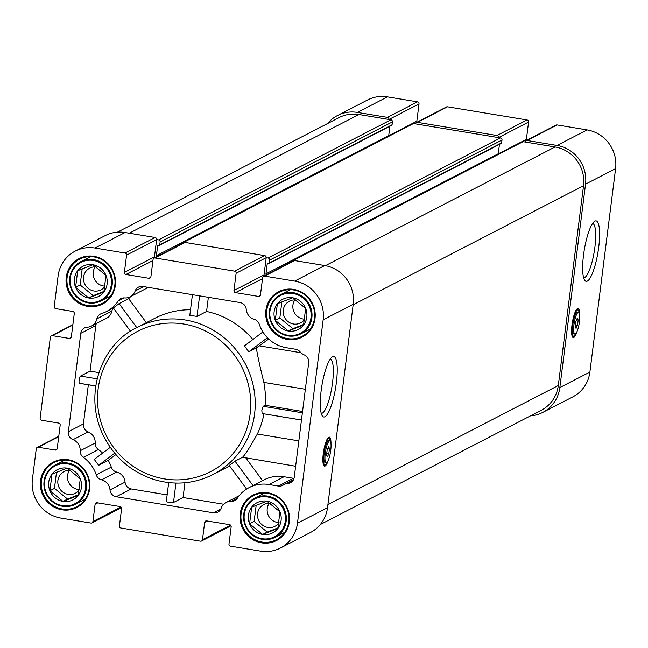 <?xml version="1.0" encoding="UTF-8"?>
<svg xmlns="http://www.w3.org/2000/svg" width="648" height="648" viewBox="0 0 648 648"><rect width="100%" height="100%" fill="white"/><g stroke="black" fill="none" stroke-linecap="round" stroke-linejoin="round"><path stroke-width="0.97" d="M115.887 454.58L108.24 460.364A34.02 32.667 -117.3 0 1 111.294 467.103A7.355 7.063 -117.3 0 0 116.583 472.052A11.032 10.595 -117.3 0 1 125.056 482.128A7.355 7.063 -117.3 0 0 131.252 488.965L167.144 494.902M184.931 482.76L183.068 497.534L223.657 504.249M190.528 309.744A82.75 79.469 -117.3 0 0 154.807 318.306L137.044 327.491A82.75 79.469 62.7 0 1 220.482 334.951A82.75 79.469 62.7 0 1 254.567 414.161A82.75 79.469 62.7 0 1 213.046 474.514L229.595 465.961M96.39 323.522A7.355 7.063 -117.3 0 0 95.831 325.555L80.797 333.323A7.355 7.063 -117.3 0 1 87.269 327.208A11.032 10.595 -117.3 0 0 91.441 326.082A11.032 10.595 -117.3 0 0 96.844 318.865A7.355 7.063 -117.3 0 1 101.501 313.608A34.02 32.667 -117.3 0 0 106.41 311.575A34.02 32.667 -117.3 0 0 118.228 300.964A7.355 7.063 -117.3 0 1 124.529 297.934A11.032 10.595 -117.3 0 0 130.135 296.833L145.168 289.057A11.032 10.595 -117.3 0 0 147.639 287.267M146.335 322.688L128.668 298.663A34.02 32.667 -117.3 0 0 130.71 296.533M208.356 297.319L206.566 311.469A82.75 79.469 -117.3 0 1 252.874 339.512M302.389 412.8L263.137 406.304L261.849 410.395L262.084 413.537L301.482 420.001M263.137 406.304L265.113 405.284A82.75 79.469 62.7 0 0 263.858 382.401C260.026 366.898 257.515 355.404 256.333 347.911L268.742 339.017M244.426 345.894L262.894 331.938L244.426 345.894L248.824 351.791L256.333 347.911M192.432 294.686L189.823 315.365L197 316.418L206.566 311.469M263.963 413.845A82.75 79.469 62.7 0 1 257.337 434.022C249.853 447.412 244.912 455.163 242.514 457.269L235.005 461.149L229.23 465.466L246.596 489.07M245.9 458.015L262.57 480.662M294.03 478.378A7.355 7.063 -117.3 0 1 293.39 478.297L284.01 476.75A34.02 32.667 -117.3 0 0 264.181 479.828L249.148 487.596A34.02 32.667 -117.3 0 0 237.29 498.272A7.355 7.063 -117.3 0 1 231.287 501.333A11.032 10.595 -117.3 0 0 226.128 502.467A11.032 10.595 -117.3 0 0 221.114 508.283A7.355 7.063 -117.3 0 1 213.484 512.827L116.219 496.733A7.355 7.063 -117.3 0 1 110.022 489.904A11.032 10.595 -117.3 0 0 101.55 479.82A7.355 7.063 -117.3 0 1 96.26 474.871A34.02 32.667 -117.3 0 0 83.349 457.326A7.355 7.063 -117.3 0 1 80.182 450.773A11.032 10.595 -117.3 0 0 73.062 439.668A7.355 7.063 -117.3 0 1 68.372 431.698L80.797 333.323M106.41 311.575L113.359 307.986A7.355 7.063 -117.3 0 0 111.877 311.089L96.844 318.865M91.441 326.082L106.474 318.314A11.032 10.595 -117.3 0 0 111.877 311.089M95.831 325.555L90.072 371.142L98.877 372.6M128.668 298.663L119.102 303.612L113.327 307.938L130.507 331.29M284.01 476.75L268.977 484.518A34.02 32.667 -117.3 0 0 249.148 487.596M295.642 466.244L242.514 457.269M102.611 453.114A34.02 32.667 -117.3 0 0 98.383 449.55L83.349 457.326M88.347 384.791L83.398 423.93A7.355 7.063 -117.3 0 0 88.096 431.892L73.062 439.668M98.383 449.55A7.355 7.063 -117.3 0 1 95.207 443.005A11.032 10.595 -117.3 0 0 88.096 431.892M300.947 352.739L259.637 345.902M130.135 296.833A11.032 10.595 -117.3 0 0 135.149 291.009A7.355 7.063 -117.3 0 1 142.779 286.465L240.052 302.559A7.355 7.063 -117.3 0 1 246.24 309.396A11.032 10.595 -117.3 0 0 254.275 319.359A7.355 7.063 -117.3 0 1 259.273 324.235A34.02 32.667 -117.3 0 0 286.262 347.701L295.642 349.256A7.355 7.063 -117.3 0 1 300.073 351.807A11.032 10.595 -117.3 0 0 304.22 354.91A7.355 7.063 -117.3 0 1 308.707 362.783L294.241 477.325A7.355 7.063 -117.3 0 1 287.987 483.424A11.032 10.595 -117.3 0 0 284.14 484.534A11.032 10.595 -117.3 0 0 283.241 485.052A7.355 7.063 -117.3 0 1 278.356 486.073L268.977 484.518M108.24 460.364L98.674 465.305L94.276 459.416L110.241 447.355L94.276 459.416M330.739 450.384A11.032 2.503 -80.6 0 1 326.203 462.68A11.032 2.503 -80.6 0 1 325.539 451.389A11.032 2.503 -80.6 0 1 329.808 440.907A11.032 2.503 -80.6 0 1 330.739 450.384M328.811 453.803L329.468 448.61L328.658 446.602L327.191 449.785L326.535 454.985L327.345 456.994L328.811 453.803L326.73 453.462M579.45 321.813A11.032 2.503 -80.6 0 1 574.914 334.109A11.032 2.503 -80.6 0 1 574.25 322.817A11.032 2.503 -80.6 0 1 578.518 312.336A11.032 2.503 -80.6 0 1 579.45 321.813M577.53 325.231L578.186 320.039L577.368 318.03L575.902 321.214L575.246 326.414L576.056 328.423L577.53 325.231L575.44 324.891M328.585 437.327A14.71 3.337 -80.6 0 1 328.633 437.4L329.735 439.028A13.244 2.997 -80.6 0 1 330.456 441.523M328.406 459.959A14.71 3.337 -80.6 0 1 325.126 466.025A14.71 3.337 -80.6 0 1 324.543 466.131A14.71 3.337 -80.6 0 1 323.652 451.073A14.71 3.337 -80.6 0 1 329.346 437.108A14.71 3.337 -80.6 0 1 331.007 444.196M327.013 462.308A13.244 2.997 -80.6 0 1 325.531 464.438L323.959 465.629A14.71 3.337 -80.6 0 1 323.895 465.677M577.295 308.756A14.71 3.337 -80.6 0 1 577.344 308.829L578.445 310.457A13.244 2.997 -80.6 0 1 579.166 312.952M577.117 331.387A14.71 3.337 -80.6 0 1 573.836 337.454A14.71 3.337 -80.6 0 1 573.253 337.559A14.71 3.337 -80.6 0 1 572.362 322.502A14.71 3.337 -80.6 0 1 578.057 308.537A14.71 3.337 -80.6 0 1 579.725 315.625M575.732 333.736A13.244 2.997 -80.6 0 1 574.241 335.867L572.67 337.057A14.71 3.337 -80.6 0 1 572.605 337.106M302.559 411.48L265.113 405.284M52.002 474.125L67.19 468.148A16.986 16.313 -117.3 0 0 52.002 474.125A16.986 16.313 -117.3 0 0 49.904 490.755L52.002 474.125M67.19 468.148L80.279 478.807A16.986 16.313 -117.3 0 0 67.19 468.148M49.904 490.755A16.986 16.313 -117.3 0 0 62.994 501.414L49.904 490.755L54.456 488.406L67.546 499.057L62.994 501.414A16.986 16.313 -117.3 0 0 78.173 495.437A16.986 16.313 -117.3 0 0 80.279 478.807L78.173 495.437L62.994 501.414M277.385 303.742L292.572 297.764A16.986 16.313 -117.3 0 0 277.385 303.742A16.986 16.313 -117.3 0 0 275.279 320.371L277.385 303.742M292.572 297.764L305.654 308.424A16.986 16.313 -117.3 0 0 292.572 297.764M275.279 320.371A16.986 16.313 -117.3 0 0 288.368 331.023L275.279 320.371L279.839 318.014L292.92 328.674L288.368 331.023A16.986 16.313 -117.3 0 0 303.556 325.053A16.986 16.313 -117.3 0 0 305.654 308.424L303.556 325.053L288.368 331.023M77.703 270.702L92.891 264.724A16.986 16.313 -117.3 0 0 77.703 270.702A16.986 16.313 -117.3 0 0 75.605 287.331L77.703 270.702M92.891 264.724L105.972 275.384A16.986 16.313 -117.3 0 0 92.891 264.724M75.605 287.331A16.986 16.313 -117.3 0 0 88.687 297.983L75.605 287.331L80.158 284.974L93.247 295.634L88.687 297.983A16.986 16.313 -117.3 0 0 103.874 292.013A16.986 16.313 -117.3 0 0 105.972 275.384L103.874 292.013L88.687 297.983M251.683 507.165L266.871 501.188A16.986 16.313 -117.3 0 0 251.683 507.165A16.986 16.313 -117.3 0 0 249.585 523.795L251.683 507.165M266.871 501.188L279.96 511.847A16.986 16.313 -117.3 0 0 266.871 501.188M249.585 523.795A16.986 16.313 -117.3 0 0 262.667 534.454L249.585 523.795L254.138 521.446L267.227 532.097L262.667 534.454A16.986 16.313 -117.3 0 0 277.854 528.476A16.986 16.313 -117.3 0 0 279.96 511.847L277.854 528.476L262.667 534.454M291.438 261.881L290.758 261.768A1.839 1.766 -117.3 0 0 288.765 263.258M264.165 275.975A1.839 1.766 -117.3 0 1 264.019 274.987L266.198 257.702L268.142 258.026A1.839 1.766 -117.3 0 1 269.681 260.115L269.317 262.999A0.737 0.705 -117.3 0 1 268.523 263.598L267.989 263.509A0.737 0.705 -117.3 0 0 267.195 264.117L265.964 273.837A1.474 1.409 -117.3 0 0 266.239 274.906M181.877 243.753L181.205 243.64A1.839 1.766 -117.3 0 0 179.213 245.13M154.605 257.847A1.839 1.766 -117.3 0 1 154.459 256.859L156.638 239.574L158.582 239.898A1.839 1.766 -117.3 0 1 160.121 241.988L159.756 244.871A0.737 0.705 -117.3 0 1 158.963 245.471L158.436 245.381A0.737 0.705 -117.3 0 0 157.634 245.989L156.403 255.709A1.474 1.409 -117.3 0 0 156.678 256.778M500.831 143.508A0.737 0.705 -117.3 0 0 501.633 142.9L501.998 140.025A1.839 1.766 -117.3 0 0 500.459 137.927L498.515 137.611A1.839 1.766 -117.3 0 0 496.976 135.513L417.458 122.359A1.839 1.766 -117.3 0 0 415.457 123.865L413.513 123.541A1.839 1.766 -117.3 0 0 412.444 123.711L180.128 243.802M498.263 153.892L526.395 139.352L528.574 122.067L498.515 137.611L415.457 123.865M391.279 125.38A0.737 0.705 -117.3 0 0 392.072 124.772L392.437 121.897A1.839 1.766 -117.3 0 0 390.898 119.799L358.911 114.51A34.02 32.667 -117.3 0 0 339.082 117.596L117.466 232.154M388.711 135.756L416.834 121.217L419.021 103.939L388.954 119.483A1.839 1.766 -117.3 0 0 387.415 117.385L357.372 112.42A34.02 32.667 -117.3 0 0 337.543 115.498A34.02 32.667 -117.3 0 0 327.661 123.493M583.54 255.029A30.642 6.942 99.4 0 0 584.674 280.244A30.642 6.942 99.4 0 0 597.983 252.242A30.642 6.942 99.4 0 0 594.402 221.446A30.642 6.942 99.4 0 0 583.54 255.029M530.534 415.846A34.02 32.667 -117.3 0 0 542.773 412.403A34.02 32.667 -117.3 0 0 559.84 387.593L585.533 184.17A34.02 32.667 -117.3 0 0 557.053 145.46L527.01 140.486A1.839 1.766 -117.3 0 0 525.018 141.993L523.074 141.669A1.839 1.766 -117.3 0 0 522.005 141.839L289.688 261.93M542.773 412.403L572.832 396.868A34.02 32.667 -117.3 0 0 589.899 372.057L615.6 168.626A34.02 32.667 -117.3 0 0 587.12 129.916L557.077 124.943A1.839 1.766 -117.3 0 0 556.008 125.113L525.941 140.657M526.395 139.352A1.839 1.766 -117.3 0 0 526.54 140.341M528.574 122.067A1.839 1.766 -117.3 0 0 527.035 119.977L447.517 106.815A1.839 1.766 -117.3 0 0 446.448 106.985L416.38 122.521M416.834 121.217A1.839 1.766 -117.3 0 0 416.98 122.213M419.021 103.939A1.839 1.766 -117.3 0 0 417.474 101.849L387.439 96.876A34.02 32.667 -117.3 0 0 367.61 99.954L337.543 115.498M320.339 524.507L541.226 410.314A34.02 32.667 -117.3 0 0 558.301 385.503L583.54 185.676A34.02 32.667 -117.3 0 0 555.061 146.966L525.018 141.993M265.964 273.837L498.28 153.746L499.462 144.366M156.403 255.709L388.719 135.61L389.902 126.239M236.131 273.245L266.198 257.702A1.839 1.766 -117.3 0 0 264.659 255.612L185.142 242.449A1.839 1.766 -117.3 0 0 184.073 242.619L154.005 258.163A1.839 1.766 -117.3 0 0 153.082 259.5L150.903 276.785A1.839 1.766 -117.3 0 1 148.902 278.292L125.931 274.493A1.839 1.766 -117.3 0 1 124.392 272.395L126.579 255.118A1.839 1.766 -117.3 0 0 125.04 253.02L94.997 248.054A34.02 32.667 -117.3 0 0 75.168 251.132A34.02 32.667 -117.3 0 0 58.101 275.943L54.23 306.553A1.839 1.766 -117.3 0 0 55.768 308.642L72.738 311.453A1.839 1.766 -117.3 0 1 74.277 313.543L71.32 336.944A1.839 1.766 -117.3 0 1 69.328 338.45L52.358 335.648A1.839 1.766 -117.3 0 0 50.366 337.154L40.136 418.163A1.839 1.766 -117.3 0 0 41.675 420.26L58.636 423.063A1.839 1.766 -117.3 0 1 60.175 425.153L57.218 448.562A1.839 1.766 -117.3 0 1 55.226 450.068L38.264 447.258A1.839 1.766 -117.3 0 0 36.264 448.764L32.4 479.374A34.02 32.667 -117.3 0 0 60.88 518.084L90.922 523.058A1.839 1.766 -117.3 0 0 92.915 521.551L95.102 504.265A1.839 1.766 -117.3 0 1 97.095 502.759L120.066 506.558A1.839 1.766 -117.3 0 1 121.605 508.648L119.426 525.933A1.839 1.766 -117.3 0 0 120.965 528.023L200.483 541.185A1.839 1.766 -117.3 0 0 202.476 539.679L204.663 522.393A1.839 1.766 -117.3 0 1 206.655 520.887L229.627 524.686A1.839 1.766 -117.3 0 1 231.166 526.784L228.979 544.061A1.839 1.766 -117.3 0 0 230.526 546.151L260.561 551.124A34.02 32.667 -117.3 0 0 280.39 548.046A34.02 32.667 -117.3 0 0 297.464 523.228L323.158 319.804A34.02 32.667 -117.3 0 0 294.678 281.094L264.635 276.121A1.839 1.766 -117.3 0 0 262.643 277.627L260.456 294.913A1.839 1.766 -117.3 0 1 258.463 296.42L235.491 292.621A1.839 1.766 -117.3 0 1 233.952 290.523L236.131 273.245A1.839 1.766 -117.3 0 0 234.592 271.148L155.075 257.993A1.839 1.766 -117.3 0 0 154.005 258.163M126.579 255.118L156.638 239.574A1.839 1.766 -117.3 0 0 155.099 237.484L125.064 232.511A34.02 32.667 -117.3 0 0 105.227 235.597L75.168 251.132M321.165 390.663A30.642 6.942 99.4 0 0 322.291 415.878A30.642 6.942 99.4 0 0 335.607 387.877A30.642 6.942 99.4 0 0 332.027 357.08A30.642 6.942 99.4 0 0 321.165 390.663M280.39 548.046L310.457 532.502A34.02 32.667 -117.3 0 0 327.524 507.692L353.225 304.26A34.02 32.667 -117.3 0 0 324.737 265.55L294.702 260.577A1.839 1.766 -117.3 0 0 293.625 260.747L263.566 276.291M40.532 480.719A25.564 24.551 -117.3 0 0 74.633 508.486A25.564 24.551 -117.3 0 0 80.109 465.143A25.564 24.551 -117.3 0 0 40.532 480.719M265.907 310.335A25.564 24.551 -117.3 0 0 300.008 338.102A25.564 24.551 -117.3 0 0 305.483 294.759A25.564 24.551 -117.3 0 0 265.907 310.335M66.226 277.295A25.564 24.551 -117.3 0 0 100.335 305.062A25.564 24.551 -117.3 0 0 105.81 261.719A25.564 24.551 -117.3 0 0 66.226 277.295M240.206 513.759A25.564 24.551 -117.3 0 0 274.315 541.525A25.564 24.551 -117.3 0 0 279.79 498.182A25.564 24.551 -117.3 0 0 240.206 513.759M241.096 513.783A24.826 23.838 -117.3 0 0 251.319 537.54A24.826 23.838 -117.3 0 0 276.356 539.784A24.826 23.838 -117.3 0 0 286.132 506.776A24.826 23.838 -117.3 0 0 253.554 495.671A24.826 23.838 -117.3 0 0 241.096 513.783M67.117 277.312A24.826 23.838 -117.3 0 0 77.339 301.077A24.826 23.838 -117.3 0 0 102.376 303.313A24.826 23.838 -117.3 0 0 112.153 270.313A24.826 23.838 -117.3 0 0 79.574 259.208A24.826 23.838 -117.3 0 0 67.117 277.312M266.798 310.351A24.826 23.838 -117.3 0 0 277.02 334.117A24.826 23.838 -117.3 0 0 302.049 336.353A24.826 23.838 -117.3 0 0 311.826 303.353A24.826 23.838 -117.3 0 0 279.248 292.248A24.826 23.838 -117.3 0 0 266.798 310.351M41.415 480.743A24.826 23.838 -117.3 0 0 51.646 504.5A24.826 23.838 -117.3 0 0 76.675 506.744A24.826 23.838 -117.3 0 0 86.451 473.737A24.826 23.838 -117.3 0 0 53.873 462.632A24.826 23.838 -117.3 0 0 41.415 480.743M244.272 514.431A21.335 20.485 -117.3 0 0 272.735 537.605A21.335 20.485 -117.3 0 0 277.304 501.43A21.335 20.485 -117.3 0 0 244.272 514.431M243.745 514.22A22.064 21.19 -117.3 0 0 252.833 535.337A22.064 21.19 -117.3 0 0 275.084 537.33A22.064 21.19 -117.3 0 0 283.775 507.992A22.064 21.19 -117.3 0 0 254.818 498.126A22.064 21.19 -117.3 0 0 243.745 514.22M44.59 481.391A21.335 20.485 -117.3 0 0 73.054 504.565A21.335 20.485 -117.3 0 0 77.622 468.391A21.335 20.485 -117.3 0 0 44.59 481.391M44.072 481.18A22.064 21.19 -117.3 0 0 53.16 502.297A22.064 21.19 -117.3 0 0 75.403 504.29A22.064 21.19 -117.3 0 0 84.102 474.952A22.064 21.19 -117.3 0 0 55.137 465.086A22.064 21.19 -117.3 0 0 44.072 481.18M269.973 311.008A21.335 20.485 -117.3 0 0 298.436 334.174A21.335 20.485 -117.3 0 0 303.005 298.007A21.335 20.485 -117.3 0 0 269.973 311.008M269.447 310.789A22.064 21.19 -117.3 0 0 278.535 331.914A22.064 21.19 -117.3 0 0 300.785 333.906A22.064 21.19 -117.3 0 0 309.477 304.568A22.064 21.19 -117.3 0 0 280.519 294.702A22.064 21.19 -117.3 0 0 269.447 310.789M70.292 277.968A21.335 20.485 -117.3 0 0 98.755 301.134A21.335 20.485 -117.3 0 0 103.324 264.967A21.335 20.485 -117.3 0 0 70.292 277.968M69.765 277.749A22.064 21.19 -117.3 0 0 78.853 298.874A22.064 21.19 -117.3 0 0 101.104 300.866A22.064 21.19 -117.3 0 0 109.796 271.528A22.064 21.19 -117.3 0 0 80.838 261.662A22.064 21.19 -117.3 0 0 69.765 277.749M256.171 505.351L254.138 521.446M267.227 532.097L278 527.853M270.24 503.415A12.223 11.737 -117.3 0 0 263.712 504.606A12.223 11.737 -117.3 0 0 257.58 513.524A12.223 11.737 -117.3 0 0 262.61 525.22A12.223 11.737 -117.3 0 0 274.938 526.322A12.223 11.737 -117.3 0 0 279.045 522.717M82.191 268.88L80.158 284.974M93.247 295.634L104.02 291.389M96.26 266.952A12.223 11.737 -117.3 0 0 89.732 268.142A12.223 11.737 -117.3 0 0 83.6 277.061A12.223 11.737 -117.3 0 0 88.63 288.757A12.223 11.737 -117.3 0 0 100.958 289.859A12.223 11.737 -117.3 0 0 105.065 286.254M281.872 301.919L279.839 318.014M292.92 328.674L303.701 324.429M295.934 299.992A12.223 11.737 -117.3 0 0 289.413 301.182A12.223 11.737 -117.3 0 0 283.281 310.1A12.223 11.737 -117.3 0 0 288.311 321.797A12.223 11.737 -117.3 0 0 300.64 322.898A12.223 11.737 -117.3 0 0 304.738 319.294M56.489 472.311L54.456 488.406M67.546 499.057L78.319 494.813M70.559 470.375A12.223 11.737 -117.3 0 0 64.031 471.566A12.223 11.737 -117.3 0 0 57.899 480.484A12.223 11.737 -117.3 0 0 62.937 492.18A12.223 11.737 -117.3 0 0 75.257 493.282A12.223 11.737 -117.3 0 0 79.364 489.677M269.179 503.342A12.223 11.737 -117.3 0 0 267.235 508.534A12.223 11.737 -117.3 0 0 279.061 522.596M69.498 470.302A12.223 11.737 -117.3 0 0 67.554 475.494A12.223 11.737 -117.3 0 0 79.388 489.556M294.881 299.919A12.223 11.737 -117.3 0 0 292.937 305.103A12.223 11.737 -117.3 0 0 304.763 319.164M95.199 266.879A12.223 11.737 -117.3 0 0 93.255 272.063A12.223 11.737 -117.3 0 0 105.081 286.124M95.693 385.949L79.591 383.284A3.677 0.834 -80.6 0 1 79.445 383.316A3.677 0.834 -80.6 0 1 79.178 379.858A3.677 0.834 -80.6 0 1 80.506 376.083L90.072 371.142M166.431 501.309A3.677 0.599 -172.8 0 0 166.317 501.439A3.677 0.599 -172.8 0 0 169.468 502.435A3.677 0.599 -172.8 0 0 173.502 502.484L183.068 497.534M583.613 277.733A27.491 6.229 99.4 0 0 594.248 251.626A27.491 6.229 99.4 0 0 592.596 223.487M321.238 413.367A27.491 6.229 99.4 0 0 331.873 387.261A27.491 6.229 99.4 0 0 330.213 359.122M574.914 334.109L573.853 333.939A11.032 2.503 -80.6 0 1 573.188 322.639A11.032 2.503 -80.6 0 1 577.457 312.166L578.518 312.336M574.241 335.867A13.244 2.997 -80.6 0 1 572.694 322.558A13.244 2.997 -80.6 0 1 578.445 310.457M326.203 462.68L325.142 462.502A11.032 2.503 -80.6 0 1 324.478 451.21A11.032 2.503 -80.6 0 1 328.747 440.737L329.808 440.907M325.531 464.438A13.244 2.997 -80.6 0 1 323.984 451.13A13.244 2.997 -80.6 0 1 329.735 439.028M578.186 320.039L576.566 319.772M329.468 448.61L327.856 448.343M124.133 297.91L118.228 300.964M298.841 440.891L257.337 434.022M111.294 467.103L96.26 474.871M305.362 389.27L263.858 382.401M585.533 184.17L615.6 168.626M559.84 387.593L589.899 372.057M557.053 145.46L587.12 129.916M527.01 140.486L557.077 124.943M496.976 135.513L527.035 119.977M417.458 122.359L447.517 106.815M387.415 117.385L417.474 101.849M357.372 112.42L387.439 96.876M353.16 304.771L583.54 185.676M327.912 504.598L558.301 385.503M325.426 265.672L555.061 146.966M290.758 261.768L523.074 141.669M267.195 264.117L268.272 263.558M269.317 262.999L501.633 142.9M269.681 260.115L501.998 140.025M268.142 258.026L500.459 137.927M181.205 243.64L413.513 123.541M157.634 245.989L158.711 245.43M159.756 244.871L392.072 124.772M160.121 241.988L392.437 121.897M158.582 239.898L390.898 119.799M129.292 233.207L358.911 114.51M353.225 304.26L323.158 319.804M327.524 507.692L297.464 523.228M324.737 265.55L294.678 281.094M294.702 260.577L264.635 276.121M260.294 295.472L258.463 296.42M262.513 278.648L235.491 292.621M264.019 274.987L233.952 290.523M264.659 255.612L234.592 271.148M185.142 242.449L155.075 257.993M150.733 277.344L148.902 278.292M152.952 260.52L125.931 274.493M154.459 256.859L124.392 272.395M155.099 237.484L125.04 253.02M125.064 232.511L94.997 248.054M71.15 337.511L69.328 338.45M72.819 325.069L52.358 335.648M57.048 449.121L55.226 450.068M58.717 436.687L38.264 447.258M121.014 507.028L92.915 521.551M97.791 502.872L95.102 504.265M230.566 525.155L202.476 539.679M207.352 521L204.663 522.393M292.637 481.027L287.987 483.424M143.662 286.61L135.149 291.009M83.398 423.93L68.372 431.698M95.207 443.005L80.182 450.773M116.583 472.052L101.55 479.82M125.056 482.128L110.022 489.904M131.252 488.965L116.219 496.733M220.798 509.045L213.484 512.827M237.33 498.207L231.287 501.333M293.39 478.297L278.356 486.073M250.12 414.048A79.072 75.938 62.7 0 1 127.672 462.226A79.072 75.938 62.7 0 1 144.609 328.147A79.072 75.938 62.7 0 1 250.12 414.048M97.095 378.829L80.506 376.083M267.421 337.73L248.824 351.791M114.704 453.187L98.674 465.305M235.005 461.149L253.004 485.603M119.102 303.612L136.769 327.629M173.502 502.484L175.948 483.084M197 316.418L199.6 295.869M268.952 263.534L501.26 143.443M159.392 245.406L391.708 125.307M72.876 324.656L51.289 335.81M58.774 436.266L37.187 447.428M121.46 507.659L91.992 522.887M231.02 525.787L201.552 541.015M264.522 493.112L254.818 498.126M284.788 532.316L275.084 537.33M64.841 460.072L55.137 465.086M85.107 499.276L75.403 504.29M290.223 289.68L280.519 294.702M310.489 328.892L300.785 333.906M90.542 256.64L80.838 261.662M110.808 295.853L101.104 300.866M239.161 495.728L226.128 502.467M293.52 479.682L284.14 484.534M213.046 474.514C194.959 483.578 175.989 485.449 156.119 480.144C132.006 472.854 114.267 457.69 102.886 434.654C82.58 391.684 103.291 342.841 137.044 327.491M301.474 420.05L262.092 413.537M95.685 386.006L79.445 383.316M166.317 501.439L168.699 482.598"/></g></svg>
